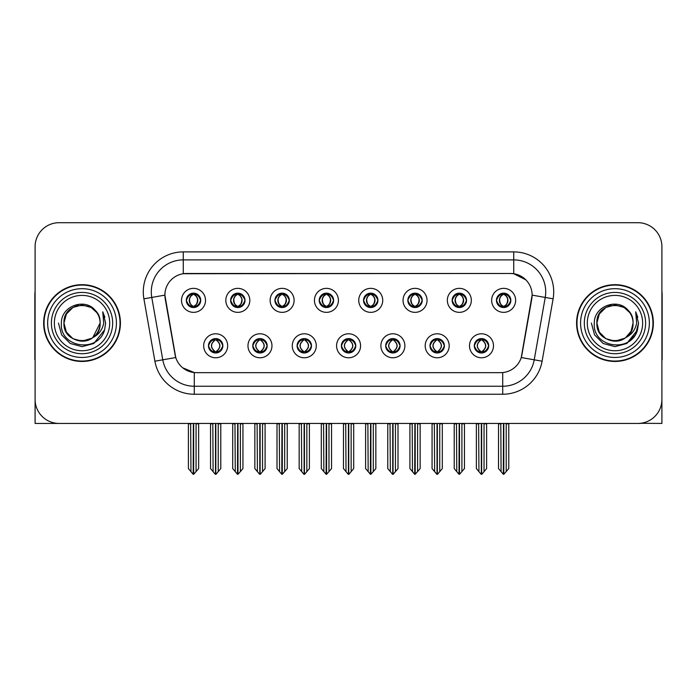 <?xml version="1.0" encoding="UTF-8"?>
<svg xmlns="http://www.w3.org/2000/svg" width="697" height="697" viewBox="0 0 697 697"><rect width="100%" height="100%" fill="white"/><g stroke="black" fill="none" stroke-linecap="round" stroke-linejoin="round"><path stroke-width="1.05" d="M186.317 300.355A7.197 7.197 0 0 0 193.513 307.551A7.197 7.197 0 0 0 200.71 300.355A7.197 7.197 0 0 0 193.513 293.158A7.197 7.197 0 0 0 186.317 300.355L186.387 300.355C187.876 304.38 189.741 306.314 191.989 306.166L191.501 307.264M181.516 300.355A11.997 11.997 0 0 0 193.513 312.352A11.997 11.997 0 0 0 205.51 300.355A11.997 11.997 0 0 0 193.513 288.358A11.997 11.997 0 0 0 181.516 300.355M297.079 345.782A7.197 7.197 0 0 0 304.275 352.978A7.197 7.197 0 0 0 311.472 345.782A7.197 7.197 0 0 0 304.275 338.585A7.197 7.197 0 0 0 297.079 345.782L297.149 345.782C298.508 349.659 300.381 351.593 302.751 351.593L303.604 351.593C298.847 347.716 298.847 343.839 303.604 339.962L302.751 339.962C300.424 339.918 298.551 341.852 297.149 345.782M292.278 345.782A11.997 11.997 0 0 0 304.275 357.779A11.997 11.997 0 0 0 316.272 345.782A11.997 11.997 0 0 0 304.275 333.785A11.997 11.997 0 0 0 292.278 345.782M252.776 345.782A7.197 7.197 0 0 0 259.972 352.978A7.197 7.197 0 0 0 267.169 345.782A7.197 7.197 0 0 0 259.972 338.585A7.197 7.197 0 0 0 252.776 345.782L252.837 345.782C254.205 349.659 256.078 351.593 258.448 351.593L259.301 351.593C254.544 347.716 254.544 343.839 259.301 339.962L258.448 339.962C256.113 339.918 254.248 341.852 252.837 345.782M247.975 345.782A11.997 11.997 0 0 0 259.972 357.779A11.997 11.997 0 0 0 271.969 345.782A11.997 11.997 0 0 0 259.972 333.785A11.997 11.997 0 0 0 247.975 345.782M429.988 345.782A7.197 7.197 0 0 0 437.193 352.978A7.197 7.197 0 0 0 444.39 345.782A7.197 7.197 0 0 0 437.193 338.585A7.197 7.197 0 0 0 429.988 345.782L430.058 345.782C431.426 349.659 433.29 351.593 435.669 351.593L436.522 351.593C431.757 347.716 431.757 343.839 436.522 339.962L435.669 339.962C433.334 339.918 431.46 341.852 430.058 345.782M425.196 345.782A11.997 11.997 0 0 0 437.193 357.779A11.997 11.997 0 0 0 449.182 345.782A11.997 11.997 0 0 0 437.193 333.785A11.997 11.997 0 0 0 425.196 345.782M363.538 300.355A7.197 7.197 0 0 0 370.734 307.551A7.197 7.197 0 0 0 377.931 300.355A7.197 7.197 0 0 0 370.734 293.158A7.197 7.197 0 0 0 363.538 300.355L363.599 300.355C365.089 304.38 366.962 306.314 369.21 306.166L368.722 307.264M358.737 300.355A11.997 11.997 0 0 0 370.734 312.352A11.997 11.997 0 0 0 382.731 300.355A11.997 11.997 0 0 0 370.734 288.358A11.997 11.997 0 0 0 358.737 300.355M452.144 300.355A7.197 7.197 0 0 0 459.34 307.551A7.197 7.197 0 0 0 466.537 300.355A7.197 7.197 0 0 0 459.34 293.158A7.197 7.197 0 0 0 452.144 300.355L452.214 300.355C453.703 304.38 455.568 306.314 457.816 306.166L457.328 307.264M447.343 300.355A11.997 11.997 0 0 0 459.34 312.352A11.997 11.997 0 0 0 471.338 300.355A11.997 11.997 0 0 0 459.34 288.358A11.997 11.997 0 0 0 447.343 300.355M208.473 345.782A7.197 7.197 0 0 0 215.669 352.978A7.197 7.197 0 0 0 222.866 345.782A7.197 7.197 0 0 0 215.669 338.585A7.197 7.197 0 0 0 208.473 345.782L208.534 345.782C209.902 349.659 211.766 351.593 214.145 351.593L214.998 351.593C210.233 347.716 210.233 343.839 214.998 339.962L214.145 339.962C211.81 339.918 209.945 341.852 208.534 345.782M203.672 345.782A11.997 11.997 0 0 0 215.669 357.779A11.997 11.997 0 0 0 227.666 345.782A11.997 11.997 0 0 0 215.669 333.785A11.997 11.997 0 0 0 203.672 345.782M319.226 300.355A7.197 7.197 0 0 0 326.431 307.551A7.197 7.197 0 0 0 333.628 300.355A7.197 7.197 0 0 0 326.431 293.158A7.197 7.197 0 0 0 319.226 300.355L319.296 300.355C320.786 304.38 322.659 306.314 324.907 306.166L324.419 307.264M314.434 300.355A11.997 11.997 0 0 0 326.431 312.352A11.997 11.997 0 0 0 338.42 300.355A11.997 11.997 0 0 0 326.431 288.358A11.997 11.997 0 0 0 314.434 300.355M230.62 300.355A7.197 7.197 0 0 0 237.816 307.551A7.197 7.197 0 0 0 245.013 300.355A7.197 7.197 0 0 0 237.816 293.158A7.197 7.197 0 0 0 230.62 300.355L230.69 300.355C232.179 304.38 234.044 306.314 236.292 306.166L235.804 307.264M225.819 300.355A11.997 11.997 0 0 0 237.816 312.352A11.997 11.997 0 0 0 249.814 300.355A11.997 11.997 0 0 0 237.816 288.358A11.997 11.997 0 0 0 225.819 300.355M274.923 300.355A7.197 7.197 0 0 0 282.119 307.551A7.197 7.197 0 0 0 289.325 300.355A7.197 7.197 0 0 0 282.119 293.158A7.197 7.197 0 0 0 274.923 300.355L274.993 300.355C276.482 304.38 278.356 306.314 280.603 306.166L280.107 307.264M270.131 300.355A11.997 11.997 0 0 0 282.119 312.352A11.997 11.997 0 0 0 294.117 300.355A11.997 11.997 0 0 0 282.119 288.358A11.997 11.997 0 0 0 270.131 300.355M385.685 345.782A7.197 7.197 0 0 0 392.881 352.978A7.197 7.197 0 0 0 400.078 345.782A7.197 7.197 0 0 0 392.881 338.585A7.197 7.197 0 0 0 385.685 345.782L385.755 345.782C387.114 349.659 388.987 351.593 391.365 351.593L392.219 351.593C387.454 347.716 387.454 343.839 392.219 339.962L391.365 339.962C389.031 339.918 387.157 341.852 385.755 345.782M380.884 345.782A11.997 11.997 0 0 0 392.881 357.779A11.997 11.997 0 0 0 404.879 345.782A11.997 11.997 0 0 0 392.881 333.785A11.997 11.997 0 0 0 380.884 345.782M341.382 345.782A7.197 7.197 0 0 0 348.578 352.978A7.197 7.197 0 0 0 355.775 345.782A7.197 7.197 0 0 0 348.578 338.585A7.197 7.197 0 0 0 341.382 345.782L341.452 345.782C342.811 349.659 344.684 351.593 347.062 351.593L347.908 351.593C343.151 347.716 343.151 343.839 347.908 339.962L347.062 339.962C344.727 339.918 342.854 341.852 341.452 345.782M336.581 345.782A11.997 11.997 0 0 0 348.578 357.779A11.997 11.997 0 0 0 360.576 345.782A11.997 11.997 0 0 0 348.578 333.785A11.997 11.997 0 0 0 336.581 345.782M496.447 300.355A7.197 7.197 0 0 0 503.643 307.551A7.197 7.197 0 0 0 510.84 300.355A7.197 7.197 0 0 0 503.643 293.158A7.197 7.197 0 0 0 496.447 300.355L496.517 300.355C498.007 304.38 499.871 306.314 502.119 306.166L501.631 307.264M491.646 300.355A11.997 11.997 0 0 0 503.643 312.352A11.997 11.997 0 0 0 515.641 300.355A11.997 11.997 0 0 0 503.643 288.358A11.997 11.997 0 0 0 491.646 300.355M407.841 300.355A7.197 7.197 0 0 0 415.037 307.551A7.197 7.197 0 0 0 422.234 300.355A7.197 7.197 0 0 0 415.037 293.158A7.197 7.197 0 0 0 407.841 300.355L407.911 300.355C409.4 304.38 411.265 306.314 413.513 306.166L413.025 307.264M403.04 300.355A11.997 11.997 0 0 0 415.037 312.352A11.997 11.997 0 0 0 427.034 300.355A11.997 11.997 0 0 0 415.037 288.358A11.997 11.997 0 0 0 403.04 300.355M474.3 345.782A7.197 7.197 0 0 0 481.496 352.978A7.197 7.197 0 0 0 488.693 345.782A7.197 7.197 0 0 0 481.496 338.585A7.197 7.197 0 0 0 474.3 345.782L474.361 345.782C475.729 349.659 477.593 351.593 479.972 351.593L480.825 351.593C476.06 347.716 476.06 343.839 480.825 339.962L479.972 339.962C477.637 339.918 475.772 341.852 474.361 345.782M469.499 345.782A11.997 11.997 0 0 0 481.496 357.779A11.997 11.997 0 0 0 493.493 345.782A11.997 11.997 0 0 0 481.496 333.785A11.997 11.997 0 0 0 469.499 345.782M164.884 295.075A21.59 21.59 0 0 0 165.215 298.83L175.086 354.808A21.59 21.59 0 0 0 196.345 372.651L500.655 372.651A21.59 21.59 0 0 0 521.914 354.808L531.785 298.83A21.59 21.59 0 0 0 510.526 273.485L186.474 273.485A21.59 21.59 0 0 0 164.884 295.075L165.119 291.877M640.56 423.288L661.906 423.436L661.906 246.694A23.994 23.994 0 0 0 637.921 222.7L59.079 222.7A23.994 23.994 0 0 0 35.094 246.694L35.094 423.436L107.626 423.436M589.374 423.436L640.56 423.436M43.65 323.068A38.387 38.387 0 0 0 82.037 361.455A38.387 38.387 0 0 0 120.424 323.068A38.387 38.387 0 0 0 82.037 284.681A38.387 38.387 0 0 0 43.65 323.068M576.576 323.068A38.387 38.387 0 0 0 614.963 361.455A38.387 38.387 0 0 0 653.35 323.068A38.387 38.387 0 0 0 614.963 284.681A38.387 38.387 0 0 0 576.576 323.068M183.276 251.896L513.724 251.896A39.982 39.982 0 0 1 553.104 298.821L542.1 361.203A39.982 39.982 0 0 1 502.72 394.241L194.28 394.241A39.982 39.982 0 0 1 154.9 361.203L143.896 298.821A39.982 39.982 0 0 1 183.276 251.896L183.276 259.894L513.724 259.894A31.992 31.992 0 0 1 545.228 297.436L534.224 359.809A31.992 31.992 0 0 1 502.72 386.243L194.28 386.243A31.992 31.992 0 0 1 162.776 359.809L151.772 297.436A31.992 31.992 0 0 1 183.276 259.894L183.276 273.721L510.526 273.485L513.724 273.721L525.791 279.811M500.655 372.651L196.345 372.651M194.28 394.241L194.28 372.555L182.753 367.833M553.104 298.821L532.116 295.127L521.251 357.526L542.1 361.203M154.9 361.203L175.749 357.526L164.884 295.127L151.772 297.436A31.992 31.992 0 0 1 151.293 291.877M521.914 354.808L521.783 355.487M175.217 355.487L175.086 354.808M637.921 222.7L59.079 222.7M35.094 246.694L35.094 399.442A23.994 23.994 0 0 0 59.079 423.436L637.921 423.436A23.994 23.994 0 0 0 661.906 399.442L661.906 246.694M482.733 352.874L482.158 351.593L483.012 351.593C485.347 351.645 487.22 349.702 488.623 345.773C487.255 341.896 485.382 339.962 483.012 339.962L483.5 338.873M482.733 338.69L482.158 339.962L483.012 339.962M481.061 351.593L480.46 352.9L481.069 351.593C476.007 347.716 476.007 343.839 481.069 339.962L480.46 338.655L481.069 339.962C476.173 343.839 476.173 347.716 481.061 351.593M480.825 339.962L480.259 338.69M482.158 339.962C486.924 343.839 486.924 347.716 482.158 351.593L481.923 351.593C486.811 347.716 486.811 343.839 481.923 339.962L482.524 338.655M482.158 351.593L482.524 352.9M478.639 423.436L478.935 471.634L481.165 474.3L481.819 474.3L486.611 468.584L486.611 423.837L484.049 423.837L484.049 471.634M481.653 423.436L481.653 474.3M481.331 474.3L481.331 423.436M476.373 423.436L476.373 468.584L478.935 471.634M478.935 423.837L476.373 423.837M500.794 423.436L501.091 471.634L503.321 474.3L503.487 423.436M503.809 423.436L503.809 474.3L508.766 468.584L508.766 423.837L506.205 423.837L506.501 423.436M498.529 423.436L498.529 468.584L501.091 471.634M501.091 423.837L498.529 423.837M506.205 471.634L506.205 423.837M502.406 307.447L502.973 306.166L502.119 306.166M502.406 293.263L502.973 294.543L502.119 294.543C499.801 294.5 497.937 296.443 496.517 300.355M510.84 300.355L510.779 300.355C509.394 296.486 507.521 294.552 505.168 294.543L504.314 294.543C506.606 295.763 507.808 297.706 507.947 300.355C507.808 303.012 506.606 304.946 504.314 306.166L505.168 306.166L505.656 307.264M510.779 300.355C509.333 304.301 507.468 306.244 505.168 306.166M502.973 306.166L503.208 306.166C500.864 304.946 499.627 303.012 499.488 300.355C499.627 297.706 500.864 295.763 503.208 294.543L502.615 293.237L503.217 294.543C501.509 295.232 500.307 296.809 499.592 299.274C499.793 303.16 500.995 305.46 503.217 306.166L502.615 307.482L502.973 306.166C500.69 304.946 499.479 303.012 499.348 300.355C499.479 297.706 500.69 295.763 502.973 294.543M504.079 294.543L504.079 294.543C505.778 295.232 506.989 296.809 507.704 299.274C507.503 303.16 506.292 305.46 504.07 306.166L504.672 307.482L504.079 306.166C506.423 304.946 507.669 303.012 507.808 300.355C507.669 297.706 506.423 295.763 504.079 294.543L504.68 293.237L504.07 294.543M438.43 352.874L437.855 351.593L438.709 351.593C441.044 351.645 442.917 349.702 444.32 345.773C442.952 341.896 441.079 339.962 438.709 339.962L439.197 338.873M438.43 338.69L437.855 339.962L438.709 339.962M436.758 351.593L436.156 352.9L436.766 351.593C431.704 347.716 431.704 343.839 436.766 339.962L436.156 338.655L436.766 339.962C431.87 343.839 431.87 347.716 436.758 351.593M436.522 339.962L435.947 338.69M437.855 339.962C442.621 343.839 442.621 347.716 437.855 351.593L437.62 351.593C442.508 347.716 442.508 343.839 437.62 339.962L438.221 338.655M437.855 351.593L438.221 352.9M434.336 423.436L434.632 471.634L436.862 474.3L437.516 474.3L442.307 468.584L442.307 423.837L439.746 423.837L439.746 471.634M437.35 423.436L437.35 474.3M437.028 474.3L437.028 423.436M432.07 423.436L432.07 468.584L434.632 471.634M434.632 423.837L432.07 423.837M394.119 352.874L393.552 351.593L394.406 351.593C396.741 351.645 398.606 349.702 400.017 345.773C398.64 341.896 396.776 339.962 394.406 339.962L394.894 338.873M394.119 338.69L393.552 339.962L394.406 339.962M392.455 351.593L391.853 352.9L392.455 351.593C387.401 347.716 387.401 343.839 392.455 339.962L391.853 338.655L392.455 339.962C387.567 343.839 387.567 347.716 392.455 351.593M392.219 339.962L391.644 338.69M393.552 339.962C398.318 343.839 398.318 347.716 393.552 351.593L393.317 351.593C398.205 347.716 398.205 343.839 393.317 339.962L393.918 338.655M393.552 351.593L393.918 352.9M390.032 423.436L390.329 471.634L392.559 474.3L393.213 474.3L398.004 468.584L398.004 423.837L395.443 423.837L395.443 471.634M393.047 423.436L393.047 474.3M392.725 474.3L392.725 423.436M387.767 423.436L387.767 468.584L390.329 471.634M390.329 423.837L387.767 423.837M349.816 352.874L349.249 351.593L350.103 351.593C352.438 351.645 354.303 349.702 355.714 345.773C354.337 341.896 352.473 339.962 350.103 339.962L350.591 338.873M349.816 338.69L349.249 339.962L350.103 339.962M348.151 351.593L347.55 352.9L348.151 351.593C343.09 347.716 343.09 343.839 348.151 339.962L347.55 338.655L348.151 339.962C343.264 343.839 343.264 347.716 348.151 351.593M347.908 339.962L347.341 338.69M349.249 339.962C354.015 343.839 354.015 347.716 349.249 351.593L349.014 351.593C353.902 347.716 353.902 343.839 349.014 339.962L349.615 338.655M349.249 351.593L349.615 352.9M345.721 423.436L346.017 471.634L348.256 474.3L348.909 474.3L353.701 468.584L353.701 423.837L351.14 423.837L351.14 471.634M348.744 423.436L348.744 474.3M348.422 474.3L348.422 423.436M343.464 423.436L343.464 468.584L346.017 471.634M346.017 423.837L343.464 423.837M456.483 423.436L456.779 471.634L459.009 474.3L459.184 423.436M459.497 423.436L459.497 474.3L464.463 468.584L464.463 423.837L461.902 423.837L462.198 423.436M454.226 423.436L454.226 468.584L456.779 471.634M456.779 423.837L454.226 423.837M461.902 471.634L461.902 423.837M458.103 307.447L458.67 306.166L457.816 306.166M458.103 293.263L458.67 294.543L457.816 294.543C455.498 294.5 453.634 296.443 452.214 300.355M466.537 300.355L466.476 300.355C465.082 296.486 463.217 294.552 460.865 294.543L460.011 294.543C462.294 295.763 463.505 297.706 463.644 300.355C463.505 303.012 462.294 304.946 460.011 306.166L460.865 306.166L461.353 307.264M466.476 300.355C465.03 304.301 463.165 306.244 460.865 306.166M458.67 306.166L458.905 306.166C456.561 304.946 455.324 303.012 455.185 300.355C455.324 297.706 456.561 295.763 458.905 294.543L458.304 293.237L458.914 294.543C457.206 295.232 455.995 296.809 455.289 299.274C455.489 303.16 456.692 305.46 458.914 306.166L458.312 307.482L458.67 306.166C456.387 304.946 455.176 303.012 455.036 300.355C455.176 297.706 456.387 295.763 458.67 294.543M459.776 294.543L459.776 294.543C461.475 295.232 462.686 296.809 463.392 299.274C463.2 303.16 461.989 305.46 459.767 306.166L460.368 307.482L459.776 306.166C462.12 304.946 463.366 303.012 463.496 300.355C463.366 297.706 462.12 295.763 459.776 294.543L460.377 293.237L459.767 294.543M412.18 423.436L412.476 471.634L414.706 474.3L414.881 423.436M415.194 423.436L415.194 474.3L420.152 468.584L420.152 423.837L417.599 423.837L417.895 423.436M409.914 423.436L409.914 468.584L412.476 471.634M412.476 423.837L409.914 423.837M417.599 471.634L417.599 423.837M413.8 307.447L414.367 306.166L413.513 306.166M413.8 293.263L414.367 294.543L413.513 294.543C411.195 294.5 409.331 296.443 407.911 300.355M422.234 300.355L422.164 300.355C420.779 296.486 418.914 294.552 416.562 294.543L415.708 294.543C417.991 295.763 419.202 297.706 419.341 300.355C419.202 303.012 417.991 304.946 415.708 306.166L416.562 306.166L417.05 307.264M422.164 300.355C420.727 304.301 418.853 306.244 416.562 306.166M414.367 306.166L414.602 306.166C412.258 304.946 411.012 303.012 410.882 300.355C411.012 297.706 412.258 295.763 414.602 294.543L414.001 293.237L414.61 294.543C412.903 295.232 411.692 296.809 410.986 299.274C411.178 303.16 412.389 305.46 414.61 306.166L414.009 307.482L414.367 306.166C412.084 304.946 410.873 303.012 410.733 300.355C410.873 297.706 412.084 295.763 414.367 294.543M415.473 294.543L415.473 294.543C417.172 295.232 418.383 296.809 419.089 299.274C418.888 303.16 417.686 305.46 415.464 306.166L416.065 307.482L415.473 306.166C417.817 304.946 419.054 303.012 419.193 300.355C419.054 297.706 417.817 295.763 415.473 294.543L416.074 293.237L415.464 294.543M367.877 423.436L368.173 471.634L370.403 474.3L370.569 423.436M370.891 423.436L370.891 474.3L375.849 468.584L375.849 423.837L373.287 423.837L373.583 423.436M365.611 423.436L365.611 468.584L368.173 471.634M368.173 423.837L365.611 423.837M373.287 471.634L373.287 423.837M369.488 307.447L370.063 306.166L369.21 306.166M369.488 293.263L370.063 294.543L369.21 294.543C366.892 294.5 365.019 296.443 363.599 300.355M377.931 300.355L377.861 300.355C376.476 296.486 374.611 294.552 372.259 294.543L371.405 294.543C373.688 295.763 374.899 297.706 375.03 300.355C374.899 303.012 373.688 304.946 371.405 306.166L372.259 306.166L372.747 307.264M377.861 300.355C376.424 304.301 374.55 306.244 372.259 306.166M370.063 306.166L370.299 306.166C367.955 304.946 366.709 303.012 366.57 300.355C366.709 297.706 367.955 295.763 370.299 294.543L369.698 293.237L370.307 294.543C368.6 295.232 367.389 296.809 366.674 299.274C366.875 303.16 368.086 305.46 370.307 306.166L369.706 307.482L370.063 306.166C367.772 304.946 366.57 303.012 366.43 300.355C366.57 297.706 367.772 295.763 370.063 294.543M371.17 294.543L371.17 294.543C372.869 295.232 374.071 296.809 374.786 299.274C374.585 303.16 373.383 305.46 371.161 306.166L371.762 307.482L371.17 306.166C373.514 304.946 374.751 303.012 374.89 300.355C374.751 297.706 373.514 295.763 371.17 294.543L371.762 293.237L371.161 294.543M323.574 423.436L323.87 471.634L326.1 474.3L326.266 423.436M326.588 423.436L326.588 474.3L331.545 468.584L331.545 423.837L328.984 423.837L329.28 423.436M321.308 423.436L321.308 468.584L323.87 471.634M323.87 423.837L321.308 423.837M328.984 471.634L328.984 423.837M325.185 307.447L325.76 306.166L324.907 306.166M325.185 293.263L325.76 294.543L324.907 294.543C322.589 294.5 320.716 296.443 319.296 300.355M333.628 300.355L333.558 300.355C332.173 296.486 330.3 294.552 327.947 294.543L327.102 294.543C329.385 295.763 330.596 297.706 330.726 300.355C330.596 303.012 329.385 304.946 327.102 306.166L327.947 306.166L328.444 307.264M333.558 300.355C332.12 304.301 330.247 306.244 327.947 306.166M325.76 306.166L325.996 306.166C323.652 304.946 322.406 303.012 322.267 300.355C322.406 297.706 323.652 295.763 325.996 294.543C324.297 295.232 323.086 296.809 322.371 299.274C322.572 303.16 323.783 305.46 325.996 306.166L325.76 306.166C323.469 304.946 322.258 303.012 322.127 300.355C322.258 297.706 323.469 295.763 325.76 294.543L325.76 294.543M326.867 294.543L326.867 294.543C328.566 295.232 329.768 296.809 330.483 299.274C330.282 303.16 329.071 305.46 326.858 306.166L327.459 307.482L326.867 306.166C329.211 304.946 330.448 303.012 330.587 300.355C330.448 297.706 329.211 295.763 326.867 294.543L327.459 293.237L326.858 294.543M35.094 374.254L35.094 366.256M35.094 359.835A15.996 15.996 0 0 0 34.85 359.852L34.85 294.282A15.996 15.996 0 0 1 35.094 291.52M661.906 366.256L661.906 374.254M661.906 291.52A15.996 15.996 0 0 1 662.15 294.282L662.15 359.852A15.996 15.996 0 0 0 661.906 359.835M109.708 323.068A27.671 27.671 0 0 1 82.037 350.748A27.671 27.671 0 0 1 54.357 323.068A27.671 27.671 0 0 1 82.037 295.397A27.671 27.671 0 0 1 109.708 323.068M91.899 338.219L82.037 341.147L72.993 338.725L66.381 332.112L63.958 323.068C62.852 299.745 101.222 299.745 100.115 323.068C101.222 346.392 62.852 346.392 63.958 323.068C62.852 299.745 101.222 299.745 100.115 323.068L92.797 337.592A18.078 18.078 0 0 0 96.683 312.474C87.386 296.643 60.987 305.173 61.38 323.068C59.289 347.864 98.207 353.431 104.576 329.96L105.613 323.068L102.738 311.794L103.705 323.068C102.476 329.716 98.835 334.56 92.806 337.592L91.072 338.725L82.037 341.147L72.993 338.725L66.381 332.112L63.958 323.068L66.381 314.033L72.993 307.412M44.05 323.068A37.986 37.986 0 0 1 82.037 285.082A37.986 37.986 0 0 1 120.023 323.068A37.986 37.986 0 0 1 82.037 361.055A37.986 37.986 0 0 1 44.05 323.068M100.115 323.068C101.222 346.392 62.852 346.392 63.958 323.068L66.381 314.033L72.993 307.412L82.037 304.99L91.072 307.412L96.683 312.474M92.806 337.592C81.932 346.618 63.192 337.392 63.958 323.068C64.647 313.711 69.465 307.813 78.404 305.356M102.738 311.794L104.872 317.205M104.594 329.925L93.825 343.49L82.037 346.644L70.249 343.49L61.615 334.856L58.461 323.068M642.643 323.068A27.671 27.671 0 0 1 614.963 350.748A27.671 27.671 0 0 1 587.292 323.068A27.671 27.671 0 0 1 614.963 295.397A27.671 27.671 0 0 1 642.643 323.068M624.834 338.219L614.963 341.147L605.928 338.725L599.307 332.112L596.885 323.068C595.778 299.745 634.148 299.745 633.042 323.068C634.148 346.392 595.778 346.392 596.885 323.068C596.127 337.392 614.859 346.618 625.74 337.592A18.078 18.078 0 0 0 629.618 312.474C620.321 296.643 593.922 305.173 594.314 323.068C592.223 347.864 631.142 353.431 637.511 329.96L638.539 323.068L635.673 311.794L636.64 323.068C635.403 329.716 631.77 334.56 625.74 337.592L624.007 338.725L614.963 341.147L605.928 338.725L599.307 332.112L596.885 323.068L599.307 314.033L605.928 307.412M576.977 323.068A37.986 37.986 0 0 1 614.963 285.082A37.986 37.986 0 0 1 652.95 323.068A37.986 37.986 0 0 1 614.963 361.055A37.986 37.986 0 0 1 576.977 323.068M633.042 323.068C634.148 346.392 595.778 346.392 596.885 323.068C595.778 299.745 634.148 299.745 633.042 323.068L631.099 331.241L625.575 337.705M611.339 305.356C602.4 307.813 597.582 313.711 596.885 323.068L599.307 314.033L605.928 307.412L614.963 304.99L624.007 307.412L629.618 312.474M635.673 311.794L637.799 317.205L635.716 311.873M637.511 329.96L626.751 343.49L614.963 346.644L603.175 343.49L594.55 334.856L591.387 323.068L594.55 334.856L603.175 343.49L614.963 346.644L626.751 343.49L635.385 334.856L638.539 323.068M305.513 352.874L304.946 351.593L305.8 351.593C308.135 351.645 309.999 349.702 311.411 345.773C310.034 341.896 308.161 339.962 305.8 339.962L306.288 338.873M305.513 338.69L304.946 339.962L305.8 339.962M303.84 351.593L303.247 352.9L303.848 351.593C298.786 347.716 298.786 343.839 303.848 339.962L303.247 338.655L303.848 339.962C298.961 343.839 298.961 347.716 303.84 351.593M303.604 339.962L303.038 338.69M304.946 339.962L305.303 338.655L304.946 339.962C309.703 343.839 309.703 347.716 304.946 351.593L305.303 352.9L304.702 351.593C309.59 347.716 309.59 343.839 304.711 339.962C309.764 343.839 309.764 347.716 304.702 351.593L304.946 351.593M301.418 423.436L301.714 471.634L303.944 474.3L304.606 474.3L309.39 468.584L309.39 423.837L306.837 423.837L306.837 471.634M304.432 423.436L304.432 474.3M304.119 474.3L304.119 423.436M299.161 423.436L299.161 468.584L301.714 471.634M301.714 423.837L299.161 423.837M261.209 352.874L260.643 351.593L261.488 351.593C263.823 351.645 265.696 349.702 267.099 345.773C265.731 341.896 263.858 339.962 261.488 339.962L261.985 338.873M261.209 338.69L260.643 339.962L261.488 339.962M259.537 351.593L258.935 352.9L259.545 351.593C254.483 347.716 254.483 343.839 259.545 339.962L258.935 338.655L259.545 339.962C254.649 343.839 254.649 347.716 259.537 351.593M259.301 339.962L258.735 338.69M260.643 339.962L261 338.655L260.643 339.962C265.4 343.839 265.4 347.716 260.643 351.593L261 352.9L260.399 351.593C265.287 347.716 265.287 343.839 260.408 339.962C265.461 343.839 265.461 347.716 260.399 351.593L260.643 351.593M257.115 423.436L257.411 471.634L259.641 474.3L260.295 474.3L265.087 468.584L265.087 423.837L262.534 423.837L262.534 471.634M260.129 423.436L260.129 474.3M259.807 474.3L259.807 423.436M254.849 423.436L254.849 468.584L257.411 471.634M257.411 423.837L254.849 423.837M216.906 352.874L216.331 351.593L217.185 351.593C219.52 351.645 221.393 349.702 222.796 345.773C221.428 341.896 219.555 339.962 217.185 339.962L217.673 338.873M216.906 338.69L216.331 339.962L217.185 339.962M215.234 351.593L214.632 352.9L215.242 351.593C210.18 347.716 210.18 343.839 215.242 339.962L214.632 338.655L215.242 339.962C210.346 343.839 210.346 347.716 215.234 351.593M214.998 339.962L214.432 338.69M216.331 339.962L216.697 338.655L216.331 339.962C221.097 343.839 221.097 347.716 216.331 351.593L216.697 352.9L216.096 351.593C220.984 347.716 220.984 343.839 216.096 339.962C221.158 343.839 221.158 347.716 216.096 351.593L216.331 351.593M212.812 423.436L213.108 471.634L215.338 474.3L215.992 474.3L220.783 468.584L220.783 423.837L218.222 423.837L218.222 471.634M215.826 423.436L215.826 474.3M215.504 474.3L215.504 423.436M210.546 423.436L210.546 468.584L213.108 471.634M213.108 423.837L210.546 423.837M279.27 423.436L279.567 471.634L281.797 474.3L281.963 423.436M282.285 423.436L282.285 474.3L287.242 468.584L287.242 423.837L284.681 423.837L284.977 423.436M277.005 423.436L277.005 468.584L279.567 471.634M279.567 423.837L277.005 423.837M284.681 471.634L284.681 423.837M280.882 307.447L281.449 306.166L280.603 306.166M280.882 293.263L281.449 294.543L280.603 294.543C278.286 294.5 276.413 296.443 274.993 300.355M289.325 300.355L289.255 300.355C287.87 296.486 285.997 294.552 283.644 294.543L282.799 294.543C285.082 295.763 286.293 297.706 286.423 300.355C286.293 303.012 285.082 304.946 282.799 306.166L283.644 306.166L284.132 307.264M289.255 300.355C287.809 304.301 285.944 306.244 283.644 306.166M281.449 306.166L281.693 306.166C279.34 304.946 278.103 303.012 277.964 300.355C278.103 297.706 279.34 295.763 281.693 294.543C279.985 295.232 278.783 296.809 278.068 299.274C278.269 303.16 279.48 305.46 281.693 306.166L281.449 306.166C279.166 304.946 277.955 303.012 277.824 300.355C277.955 297.706 279.166 295.763 281.449 294.543L281.449 294.543M282.555 294.543L282.555 294.543C284.254 295.232 285.465 296.809 286.179 299.274C285.979 303.16 284.768 305.46 282.555 306.166L283.148 307.482L282.555 306.166C284.899 304.946 286.145 303.012 286.284 300.355C286.145 297.706 284.899 295.763 282.555 294.543L283.156 293.237L282.555 294.543M234.967 423.436L235.264 471.634L237.494 474.3L237.66 423.436M237.982 423.436L237.982 474.3L242.939 468.584L242.939 423.837L240.378 423.837L240.674 423.436M232.702 423.436L232.702 468.584L235.264 471.634M235.264 423.837L232.702 423.837M240.378 471.634L240.378 423.837M236.579 307.447L237.146 306.166L236.292 306.166M236.579 293.263L237.146 294.543L236.292 294.543C233.974 294.5 232.11 296.443 230.69 300.355M245.013 300.355L244.952 300.355C243.567 296.486 241.693 294.552 239.341 294.543L238.487 294.543C240.779 295.763 241.981 297.706 242.12 300.355C241.981 303.012 240.779 304.946 238.487 306.166L239.341 306.166L239.829 307.264M244.952 300.355C243.506 304.301 241.641 306.244 239.341 306.166M237.146 306.166L237.381 306.166C235.037 304.946 233.8 303.012 233.661 300.355C233.8 297.706 235.037 295.763 237.381 294.543C235.682 295.232 234.48 296.809 233.765 299.274C233.965 303.16 235.177 305.46 237.389 306.166L237.146 306.166C234.863 304.946 233.652 303.012 233.521 300.355C233.652 297.706 234.863 295.763 237.146 294.543L237.146 294.543M238.252 294.543L238.252 294.543C239.951 295.232 241.162 296.809 241.876 299.274C241.676 303.16 240.465 305.46 238.243 306.166L238.844 307.482L238.252 306.166C240.596 304.946 241.842 303.012 241.981 300.355C241.842 297.706 240.596 295.763 238.252 294.543L238.853 293.237L238.243 294.543M190.656 423.436L190.952 471.634L193.182 474.3L193.357 423.436M193.67 423.436L193.67 474.3L198.636 468.584L198.636 423.837L196.075 423.837L196.371 423.436M188.399 423.436L188.399 468.584L190.952 471.634M190.952 423.837L188.399 423.837M196.075 471.634L196.075 423.837M192.276 307.447L192.842 306.166L191.989 306.166M192.276 293.263L192.842 294.543L191.989 294.543C189.671 294.5 187.807 296.443 186.387 300.355M200.71 300.355L200.649 300.355C199.255 296.486 197.39 294.552 195.038 294.543L194.184 294.543C196.467 295.763 197.678 297.706 197.817 300.355C197.678 303.012 196.467 304.946 194.184 306.166L195.038 306.166L195.526 307.264M200.649 300.355C199.203 304.301 197.338 306.244 195.038 306.166M192.842 306.166L193.078 306.166C190.734 304.946 189.497 303.012 189.357 300.355C189.497 297.706 190.734 295.763 193.078 294.543C191.379 295.232 190.168 296.809 189.462 299.274C189.662 303.16 190.865 305.46 193.086 306.166L192.842 306.166C190.56 304.946 189.349 303.012 189.218 300.355C189.349 297.706 190.56 295.763 192.842 294.543L192.842 294.543M193.949 294.543L193.949 294.543C195.648 295.232 196.859 296.809 197.573 299.274C197.373 303.16 196.162 305.46 193.94 306.166L194.541 307.482L193.949 306.166C196.293 304.946 197.539 303.012 197.669 300.355C197.539 297.706 196.293 295.763 193.949 294.543L194.55 293.237L193.94 294.543M513.724 251.896L513.724 273.721M502.72 372.555L502.72 394.241M143.896 298.821L151.772 297.436M479.972 351.593L479.484 352.691M480.259 352.874L480.825 351.593M479.972 339.962L479.484 338.873M483.012 351.593L483.5 352.691M502.119 294.543L501.631 293.446M505.168 294.543L505.656 293.446M504.889 293.263L504.314 294.543M504.889 307.447L504.314 306.166M435.669 351.593L435.181 352.691M435.947 352.874L436.522 351.593M435.669 339.962L435.181 338.873M438.709 351.593L439.197 352.691M391.365 351.593L390.878 352.691M391.644 352.874L392.219 351.593M391.365 339.962L390.878 338.873M394.406 351.593L394.894 352.691M347.062 351.593L346.566 352.691M347.341 352.874L347.908 351.593M347.062 339.962L346.566 338.873M350.103 351.593L350.591 352.691M457.816 294.543L457.328 293.446M460.865 294.543L461.353 293.446M460.578 293.263L460.011 294.543M460.578 307.447L460.011 306.166M413.513 294.543L413.025 293.446M416.562 294.543L417.05 293.446M416.275 293.263L415.708 294.543M416.275 307.447L415.708 306.166M369.21 294.543L368.722 293.446M372.259 294.543L372.747 293.446M371.971 293.263L371.405 294.543M371.971 307.447L371.405 306.166M324.907 294.543L324.419 293.446M327.947 294.543L328.444 293.446M327.668 293.263L327.102 294.543M327.668 307.447L327.102 306.166M325.394 307.482L325.996 306.166L325.403 307.482M325.394 293.237L325.996 294.543L325.403 293.237M112.679 323.068A30.642 30.642 0 0 1 82.037 353.71A30.642 30.642 0 0 1 51.395 323.068A30.642 30.642 0 0 1 82.037 292.426A30.642 30.642 0 0 1 112.679 323.068M47.649 323.068A34.388 34.388 0 0 1 82.037 288.68A34.388 34.388 0 0 1 116.425 323.068A34.388 34.388 0 0 1 82.037 357.456A34.388 34.388 0 0 1 47.649 323.068M645.605 323.068A30.642 30.642 0 0 1 614.963 353.71A30.642 30.642 0 0 1 584.321 323.068A30.642 30.642 0 0 1 614.963 292.426A30.642 30.642 0 0 1 645.605 323.068M580.575 323.068A34.388 34.388 0 0 1 614.963 288.68A34.388 34.388 0 0 1 649.351 323.068A34.388 34.388 0 0 1 614.963 357.456A34.388 34.388 0 0 1 580.575 323.068M302.751 351.593L302.263 352.691M303.038 352.874L303.604 351.593M302.751 339.962L302.263 338.873M305.8 351.593L306.288 352.691M258.448 351.593L257.96 352.691M258.735 352.874L259.301 351.593M258.448 339.962L257.96 338.873M261.488 351.593L261.985 352.691M214.145 351.593L213.657 352.691M214.432 352.874L214.998 351.593M214.145 339.962L213.657 338.873M217.185 351.593L217.673 352.691M280.603 294.543L280.107 293.446M283.644 294.543L284.132 293.446M283.365 293.263L282.799 294.543M283.365 307.447L282.799 306.166M281.091 307.482L281.693 306.166L281.091 307.482M281.091 293.237L281.693 294.543L281.091 293.237M236.292 294.543L235.804 293.446M239.341 294.543L239.829 293.446M239.062 293.263L238.487 294.543M239.062 307.447L238.487 306.166M236.788 307.482L237.381 306.166L236.788 307.482M236.788 293.237L237.381 294.543L236.788 293.237M191.989 294.543L191.501 293.446M195.038 294.543L195.526 293.446M194.751 293.263L194.184 294.543M194.751 307.447L194.184 306.166M192.477 307.482L193.078 306.166L192.485 307.482M192.477 293.237L193.078 294.543L192.485 293.237M482.516 338.655L481.923 339.962C486.976 343.839 486.976 347.716 481.923 351.593L482.516 352.909M438.213 338.655L437.611 339.962C442.673 343.839 442.673 347.716 437.611 351.593L438.213 352.909M393.91 338.655L393.308 339.962C398.37 343.839 398.37 347.716 393.308 351.593L393.91 352.909M349.606 338.655L349.005 339.962C354.067 343.839 354.067 347.716 349.005 351.593L349.606 352.909"/></g></svg>
